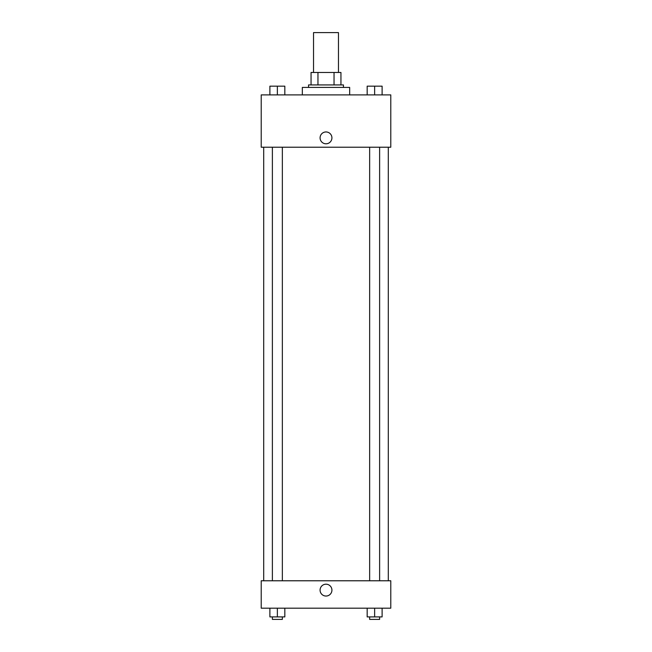 <?xml version="1.0" encoding="UTF-8"?>
<svg xmlns="http://www.w3.org/2000/svg" width="652" height="652" viewBox="0 0 652 652"><rect width="100%" height="100%" fill="white"/><g stroke="black" fill="none" stroke-linecap="round" stroke-linejoin="round"><path stroke-width="0.98" d="M338.461 72.47L338.461 32.6L313.539 32.6L313.539 72.47M317.964 84.923L317.964 72.47L311.053 72.47L311.053 84.923L311.053 72.47M317.964 72.47L340.947 72.47L340.947 84.923M334.036 84.923L334.036 72.47M308.559 87.417L308.559 84.923L343.441 84.923L343.441 87.417M349.668 94.89L349.668 87.417L302.332 87.417L302.332 94.89M261.216 94.89L390.784 94.89L390.784 147.222L261.216 147.222L261.216 94.89M320.083 137.874A5.917 5.917 0 0 1 328.958 132.747A5.917 5.917 0 0 1 328.958 143A5.917 5.917 0 0 1 320.083 137.874M261.216 580.777L390.784 580.777L390.784 608.186L261.216 608.186L261.216 580.777M326 596.042A5.917 5.917 0 0 1 320.874 587.159A5.917 5.917 0 0 1 331.126 587.159A5.917 5.917 0 0 1 326 596.042M367.166 608.186L367.166 616.906L382.113 616.906L382.113 608.186L382.113 616.906M374.639 616.906L374.639 608.186M379.619 616.906L379.619 619.4L369.651 619.4L369.651 616.906M269.887 608.186L269.887 616.906L284.834 616.906L284.834 608.186L284.834 616.906M277.361 616.906L277.361 608.186M282.349 616.906L282.349 619.4L272.381 619.4L272.381 616.906M367.166 94.89L367.166 86.17L382.113 86.17L382.113 94.89L382.113 86.17M374.639 94.89L374.639 86.17M379.619 86.17L369.651 86.17M269.887 94.89L269.887 86.17L284.834 86.17L284.834 94.89L284.834 86.17M277.361 94.89L277.361 86.17M282.349 86.17L272.381 86.17M388.29 580.777L388.29 147.222M263.71 580.777L263.71 147.222M369.651 147.222L369.651 580.777M379.619 147.222L379.619 580.777M282.349 580.777L282.349 147.222M272.381 580.777L272.381 147.222"/></g></svg>

